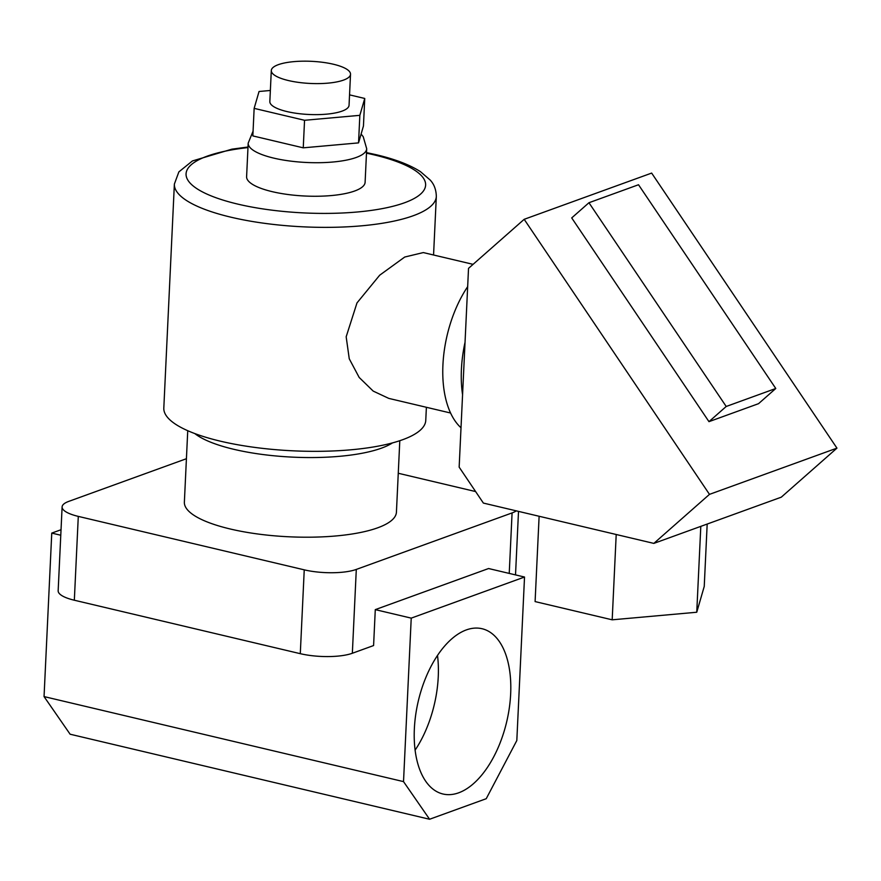 <?xml version="1.0" encoding="UTF-8"?>
<svg xmlns="http://www.w3.org/2000/svg" width="881" height="881" viewBox="0 0 881 881"><rect width="100%" height="100%" fill="white"/><g stroke="black" fill="none" stroke-linecap="round" stroke-linejoin="round"><path stroke-width="1.32" d="M414.356 728.829A84.917 45.394 103.3 0 0 442.967 794.001A84.917 45.394 103.3 0 0 510.661 693.898A84.917 45.394 103.3 0 0 482.061 628.726A84.917 45.394 103.3 0 0 414.356 728.829M415.105 750.149A84.917 45.394 103.3 0 0 438.253 676.773A84.917 45.394 103.3 0 0 437.505 655.453M194.811 433.573A106.149 29.668 2.7 0 0 233.972 449.343A106.149 29.668 2.7 0 0 392.497 442.89M399.798 440.709L396.428 512.158A106.149 29.668 -177.3 0 1 339.086 535.659A106.149 29.668 -177.3 0 1 230.216 528.985A106.149 29.668 -177.3 0 1 184.371 502.159L187.741 430.71M61.031 529.734L51.759 533.093L44.05 696.585L70.117 734.214L429.587 819.253L486.235 798.704L516.817 740.525L524.525 577.033L488.581 568.531L375.284 609.63L373.588 645.553L352.345 653.262A37.465 10.473 -177.3 0 1 300.289 653.68L304.242 569.842A37.465 10.473 2.7 0 0 356.298 569.423L512.081 512.918A37.465 10.473 2.7 0 0 516.288 510.859M186.42 458.715L68.718 501.399A37.465 10.473 2.7 0 0 62.111 506.916A37.465 10.473 2.7 0 0 78.288 516.387L304.242 569.842M78.288 516.387L74.334 600.225L300.289 653.68M74.334 600.225A37.465 10.473 -177.3 0 1 58.157 590.766L62.111 506.916M475.608 491.565L398.267 473.262M60.778 535.23L51.759 533.093M524.525 577.033L411.229 618.132L375.284 609.63M411.229 618.132L403.52 781.612L44.05 696.585M403.52 781.612L429.587 819.253M288.428 80.545A39.645 11.079 2.7 0 0 329.087 83.034A39.645 11.079 2.7 0 0 350.517 74.257A39.645 11.079 2.7 0 0 333.392 64.236A39.645 11.079 2.7 0 0 292.723 61.747A39.645 11.079 2.7 0 0 271.304 70.524A39.645 11.079 2.7 0 0 288.428 80.545M350.517 74.257L349.052 105.279A39.645 11.079 -177.3 0 1 327.633 114.056A39.645 11.079 -177.3 0 1 286.964 111.568A39.645 11.079 -177.3 0 1 269.839 101.546L271.304 70.524M272.218 191.662A59.313 16.574 2.7 0 0 333.062 195.395A59.313 16.574 2.7 0 0 365.108 182.257L366.694 148.724A59.313 16.574 -177.3 0 1 334.648 161.851A59.313 16.574 -177.3 0 1 273.804 158.128A59.313 16.574 -177.3 0 1 248.189 143.14L246.603 176.674A59.313 16.574 2.7 0 0 272.218 191.662M473.075 264.344L423.298 252.572L404.731 257.032L379.689 275.202L356.992 302.91L346.167 336.784L349.25 358.787L359.184 377.464L373.203 391.098L388.796 398.399L450.576 413.013M366.507 152.6L375.923 154.649C394.809 159.076 409.665 164.747 420.468 171.663L430.369 180.198C431.161 181.321 436.062 185.869 436.326 196.419A131.126 36.65 -177.3 0 1 365.483 225.448A131.126 36.65 -177.3 0 1 230.998 217.211A131.126 36.65 -177.3 0 1 174.372 184.074L163.811 408.035A131.126 36.65 2.7 0 0 220.426 441.183A131.126 36.65 2.7 0 0 354.922 449.42A131.126 36.65 2.7 0 0 425.765 420.391L426.382 407.286M270.357 90.479L259.047 91.492L254.146 108.363L304.551 120.29L359.844 115.334L364.745 98.463L349.537 94.862M254.146 108.363L252.847 135.916L303.251 147.832L358.545 142.887L363.446 126.005L364.745 98.463M359.844 115.334L358.545 142.887M304.551 120.29L303.251 147.832M462.569 394.71A90.534 48.4 -76.7 0 1 461.413 369.348A90.534 48.4 -76.7 0 1 465.047 342.235M461.016 427.77A90.534 48.4 -76.7 0 1 442.923 364.976A90.534 48.4 -76.7 0 1 467.668 286.644M651.654 173.083L524.184 219.314L709.48 494.362L836.95 448.132L651.654 173.083M708.974 421.658L758.541 403.674L775.776 388.488L638.516 184.746L588.948 202.729L571.714 217.915L708.974 421.658L726.208 406.471L775.776 388.488M836.95 448.132L781.293 497.17L653.834 543.401L483.372 503.073L459.155 467.139L468.527 268.353L524.184 219.314M616.204 534.492L612.185 619.817L696.75 612.24L704.238 586.438L707.179 524.052M700.802 526.364L696.75 612.24M539.117 516.266L535.097 601.591L612.185 619.817M709.48 494.362L653.834 543.401M588.948 202.729L726.208 406.471M509.229 573.421L512.081 512.918M356.298 569.423L352.345 653.262M247.979 147.59A119.882 33.5 2.7 0 0 237.87 204.128A119.882 33.5 2.7 0 0 404.456 202.795A119.882 33.5 2.7 0 0 373.841 154.814A119.882 33.5 2.7 0 0 366.485 153.184M515.517 574.908L518.513 511.387M366.694 148.724L363.225 136.709L361.111 134.044M436.326 196.419L433.562 254.994M248.001 147.006L231.901 149.164L192.421 160.948L178.876 171.883L174.372 184.074M253.078 131.137L248.189 143.14"/></g></svg>
